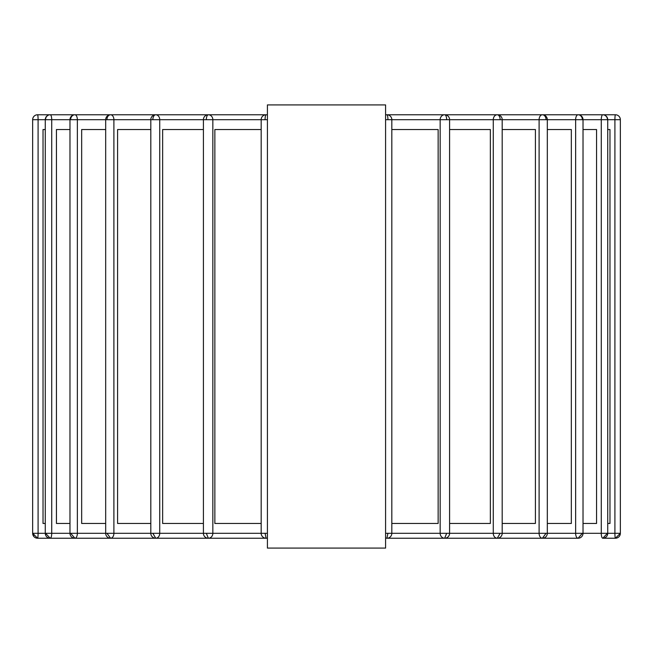 <?xml version="1.0" encoding="UTF-8"?>
<svg xmlns="http://www.w3.org/2000/svg" width="653" height="653" viewBox="0 0 653 653"><rect width="100%" height="100%" fill="white"/><g stroke="black" fill="none" stroke-linecap="round" stroke-linejoin="round"><path stroke-width="0.98" d="M385.588 104.921L385.588 548.079L267.412 548.079L267.412 104.921L385.588 104.921M203.41 129.539L162.638 129.539L162.638 523.461L203.41 523.461M150.81 129.539L117.589 129.539L117.589 523.461L150.81 523.461M105.68 129.539L81.666 129.539L81.666 523.461L105.68 523.461M69.977 129.539L56.444 129.539L56.444 523.461L69.977 523.461M45.277 129.539L43.025 129.539L43.025 523.461L45.277 523.461M607.723 523.461L609.975 523.461L609.975 129.539L607.723 129.539M449.59 523.461L490.362 523.461L490.362 129.539L449.59 129.539M502.19 523.461L535.411 523.461L535.411 129.539L502.19 129.539M583.023 523.461L596.556 523.461L596.556 129.539L583.023 129.539M547.32 523.461L571.334 523.461L571.334 129.539L547.32 129.539M261.176 129.539L214.853 129.539L214.853 523.461L261.176 523.461M391.824 523.461L438.147 523.461L438.147 129.539L391.824 129.539M33.85 536.505L32.674 533.305L37.572 538.235L208.34 538.235A4.922 4.498 -90 0 0 212.837 533.305L32.65 533.305A4.922 4.922 0 0 0 37.572 538.235A4.922 0.514 -90 0 0 38.086 533.305L38.086 119.695A4.922 0.514 -90 0 0 37.572 114.765A4.922 4.922 0 0 0 32.65 119.695L32.674 119.695A4.922 4.897 -90 0 1 37.572 114.765L50.199 114.765A4.922 4.922 0 0 0 45.277 119.695L45.522 119.695A4.922 4.685 -90 0 1 50.199 114.765L37.572 114.765M267.412 533.305L212.837 533.305L212.837 119.695A4.922 4.498 -90 0 0 208.34 114.765L50.199 114.765A4.922 1.518 -90 0 1 51.726 119.695L70.638 119.695A4.922 4.261 -90 0 1 74.907 114.765A4.922 4.922 0 0 0 69.977 119.695L69.977 533.305A4.922 4.922 0 0 0 74.907 538.235A4.922 2.465 -90 0 0 77.364 533.305L77.364 119.695A4.922 2.465 -90 0 0 74.907 114.765L50.199 114.765M546.055 119.695A4.922 3.657 -90 0 0 542.398 114.765A4.922 3.298 90 0 0 539.1 119.695L582.362 119.695A4.922 4.261 -90 0 0 578.093 114.765A4.922 2.465 90 0 0 575.636 119.695L575.636 533.305A4.922 2.465 90 0 0 578.093 538.235L582.362 533.305L539.1 533.305A4.922 3.298 90 0 0 542.398 538.235L546.055 533.305M582.362 119.695L607.478 119.695A4.922 4.685 -90 0 0 602.801 114.765A4.922 1.518 90 0 0 601.274 119.695L601.274 533.305A4.922 1.518 90 0 0 602.801 538.235L607.478 533.305L582.362 533.305M607.478 119.695L620.326 119.695A4.922 4.897 -90 0 0 615.428 114.765A4.922 0.514 90 0 0 614.914 119.695L614.914 533.305A4.922 0.514 90 0 0 615.428 538.235L620.326 533.305L607.478 533.305M446.668 119.695A4.922 2 -90 0 0 444.66 114.765A4.922 4.498 90 0 0 440.163 119.695L500.157 119.695A4.922 2.898 -90 0 0 497.26 114.765A4.922 3.983 90 0 0 493.276 119.695L493.276 533.305A4.922 3.983 90 0 0 497.26 538.235L500.157 533.305L440.163 533.305A4.922 4.498 90 0 0 444.66 538.235L446.668 533.305M500.157 119.695L539.1 119.695L539.1 533.305L500.157 533.305M32.674 119.695L45.277 119.695L45.277 533.305A4.922 4.922 0 0 0 50.199 538.235A4.922 1.518 -90 0 0 51.726 533.305L51.726 119.695L45.522 119.695M37.572 538.235L50.199 538.235L45.522 533.305M385.588 119.695L387.923 119.695A4.922 1.02 -90 0 0 386.903 114.765L602.801 114.765A4.922 4.922 0 0 1 607.723 119.695L607.723 533.305A4.922 4.922 0 0 1 602.801 538.235L615.428 538.235A4.922 4.922 0 0 0 620.35 533.305L620.326 533.305M74.907 538.235L70.638 533.305M70.638 119.695L105.68 119.695L105.68 533.305A4.922 4.922 0 0 0 110.602 538.235A4.922 3.298 -90 0 0 113.9 533.305L113.9 119.695A4.922 3.298 -90 0 0 110.602 114.765A4.922 4.922 0 0 0 105.68 119.695L106.945 119.695A4.922 3.657 -90 0 1 110.602 114.765L155.741 114.765A4.922 4.922 0 0 0 150.81 119.695L152.843 119.695A4.922 2.898 -90 0 1 155.741 114.765A4.922 3.983 -90 0 1 159.724 119.695L206.332 119.695A4.922 2 -90 0 1 208.34 114.765A4.922 4.922 0 0 0 203.41 119.695L203.41 533.305A4.922 4.922 0 0 0 208.34 538.235L206.332 533.305M110.602 538.235L106.945 533.305M106.945 119.695L150.81 119.695L150.81 533.305A4.922 4.922 0 0 0 155.741 538.235A4.922 3.983 -90 0 0 159.724 533.305L159.724 119.695L152.843 119.695M155.741 538.235L152.843 533.305M37.507 538.235L36.503 538.113M35.352 537.697L34.674 537.28M261.282 119.695L265.077 119.695A4.922 1.02 -90 0 1 266.098 114.765L208.34 114.765M208.34 538.235L266.098 538.235L265.077 533.305M206.332 119.695L261.176 119.695L261.176 533.305A4.922 4.922 0 0 0 266.098 538.235A4.922 4.816 -90 0 0 267.412 538.048M385.588 114.765L386.903 114.765A4.922 4.816 90 0 0 385.588 114.952M391.718 533.305L385.588 533.305M385.588 538.048A4.922 4.816 90 0 0 386.903 538.235L387.923 533.305M440.163 533.305L391.824 533.305L391.824 119.695L440.163 119.695L440.163 533.305M620.326 119.695L620.35 119.695A4.922 4.922 0 0 0 615.428 114.765L602.801 114.765L615.428 114.765M267.412 114.952A4.922 4.816 -90 0 0 266.098 114.765A4.922 4.922 0 0 0 261.176 119.695M265.077 119.695L267.412 119.695M387.923 119.695L391.824 119.695A4.922 4.922 0 0 0 386.903 114.765M578.093 114.765A4.922 4.922 0 0 1 583.023 119.695L583.023 533.305A4.922 4.922 0 0 1 578.093 538.235L386.903 538.235A4.922 4.922 0 0 0 391.824 533.305M542.398 538.235A4.922 4.922 0 0 0 547.32 533.305L547.32 119.695A4.922 4.922 0 0 0 542.398 114.765M497.26 538.235A4.922 4.922 0 0 0 502.19 533.305L502.19 119.695A4.922 4.922 0 0 0 497.26 114.765M444.66 538.235A4.922 4.922 0 0 0 449.59 533.305L449.59 119.695A4.922 4.922 0 0 0 444.66 114.765M32.65 533.305L32.65 119.695M620.35 533.305L620.35 119.695M267.412 114.765L266.098 114.765M266.098 538.235L267.412 538.235"/></g></svg>
